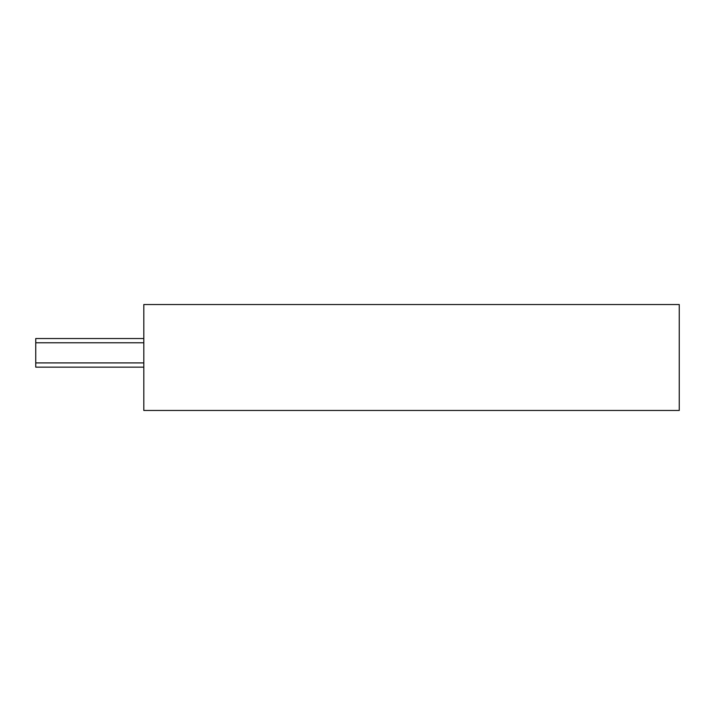 <?xml version="1.0" encoding="UTF-8"?>
<svg xmlns="http://www.w3.org/2000/svg" width="715" height="715" viewBox="0 0 715 715"><rect width="100%" height="100%" fill="white"/><g stroke="black" fill="none" stroke-linecap="round" stroke-linejoin="round"><path stroke-width="1.07" d="M143.813 410.473L679.25 410.473L679.25 304.527L143.813 304.527L143.813 410.473M143.813 338.535L35.75 338.535L35.75 367.144L143.813 367.144M35.75 362.907L143.813 362.907M35.75 342.771L143.813 342.771"/></g></svg>

